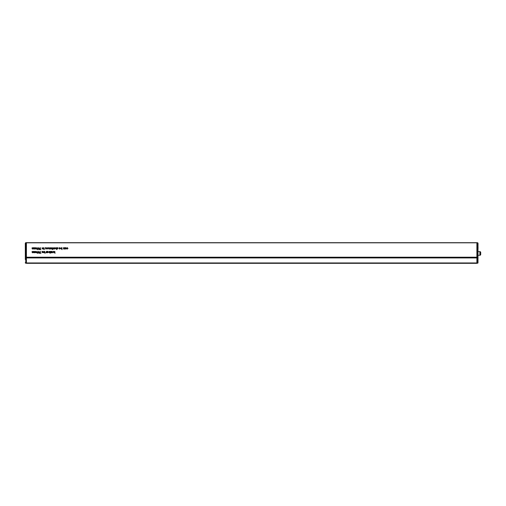 <?xml version="1.0" encoding="UTF-8"?>
<svg xmlns="http://www.w3.org/2000/svg" width="506" height="506" viewBox="0 0 506 506"><rect width="100%" height="100%" fill="white"/><g stroke="black" fill="none" stroke-linecap="round" stroke-linejoin="round"><path stroke-width="0.76" d="M64.989 248.807L64.819 247.674L65.552 247.649L66.28 248.37L65.546 249.085L64.989 248.807M61.915 247.927L62.086 249.622L61.915 248.807L61.352 249.085L60.625 248.364L61.359 247.649L61.915 247.927M57.899 248.718L57.191 248.889L57.728 248.731L57.172 248.048L57.576 247.649L57.975 247.839L57.342 248.041L57.899 248.718M36.932 252.747L37.735 251.33L37.343 252.197L38.121 252.747L37.52 253.329L36.932 252.747M40.069 253.089L40.948 253.278L39.778 253.278L40.777 251.33L40.069 253.089M43.118 251.381L43.288 252.772L43.118 251.381M42.751 252.431L42.042 252.595L42.58 252.437L42.023 251.76L42.428 251.355L42.827 251.545L42.188 251.748L42.751 252.431M51.96 251.381L52.131 252.772L51.618 252.791L51.96 251.381M50.012 251.64L50.176 253.329L50.012 252.519L49.443 252.791L48.715 252.07L49.449 251.355L50.012 251.64M46.451 251.381L46.622 252.772L45.964 252.747L46.451 251.381M55.268 248.364L54.553 249.085L53.832 248.364L54.553 247.649L55.268 248.364M52.782 249.06L52.542 249.622L52.131 249.06L52.371 247.674L52.782 249.06M49.961 247.674L50.132 249.06L49.43 249.085L48.911 247.674L49.462 248.914L49.961 247.674M45.578 248.794L45.407 247.674L46.141 247.649L46.868 248.37L46.141 249.085L45.578 248.794M36.394 247.674L36.565 249.06L35.477 248.75L34.965 249.085L34.497 248.427L34.667 247.674L34.996 248.914L35.616 247.674L35.945 248.914L36.394 247.674M54.831 251.381L55.002 253.329L54.831 252.203L53.952 252.772L54.686 252.114L53.883 251.381L54.831 252.02L54.831 251.381M40.069 249.376L40.948 249.572L39.778 249.572L40.777 247.624L40.069 249.376M44.357 249.06L44.117 249.622L43.699 249.06L43.946 247.674L44.357 249.06M33.934 251.381L34.104 252.772L33.017 252.456L32.504 252.791L32.036 252.133L32.207 251.381L32.536 252.62L33.156 251.381L33.485 252.62L33.934 251.381M43.459 248.364L42.738 249.085L42.023 248.364L42.738 247.649L43.459 248.364M38.317 248.623L38.975 247.624L39.607 248.623L38.975 249.622L38.317 248.623M33.934 247.674L34.104 249.06L33.017 248.75L32.504 249.085L32.036 248.427L32.207 247.674L32.536 248.914L33.156 247.674L33.485 248.914L33.934 247.674M36.932 249.034L37.735 247.624L37.343 248.49L38.121 249.041L37.52 249.622L36.932 249.034M48.399 248.332L47.893 247.82L47.235 248.029L47.874 247.649L48.57 248.364L47.868 249.085L47.159 248.332L48.399 248.332M51.713 248.332L51.207 247.82L50.543 248.029L51.188 247.649L51.884 248.364L51.182 249.085L50.473 248.332L51.713 248.332M53.37 247.674L53.541 249.06L53.029 249.085L53.37 247.674M56.659 247.674L56.83 249.622L56.659 248.8L56.128 249.085L55.609 248.383L55.78 247.674L56.16 248.914L56.659 247.674M47.134 252.513L46.963 251.381L47.703 251.355L48.424 252.077L47.697 252.791L47.134 252.513M50.689 252.602L51.422 252.772L50.372 252.772L51.182 251.552L50.398 251.381L51.492 251.381L50.689 252.602M53.086 251.355L53.712 252.772L53.086 251.526L52.466 252.772L53.086 251.355M44.895 251.64L45.066 253.329L44.895 252.519L44.326 252.791L43.605 252.07L44.332 251.355L44.895 251.64M38.317 252.33L38.975 251.33L39.607 252.33L38.975 253.329L38.317 252.33M36.394 251.381L36.565 252.772L35.477 252.456L34.965 252.791L34.497 252.133L34.667 251.381L34.996 252.62L35.616 251.381L35.945 252.62L36.394 251.381M60.163 248.332L59.657 247.82L58.993 248.029L59.638 247.649L60.334 248.364L59.632 249.085L58.924 248.332L60.163 248.332M64.256 247.674L64.426 249.06L63.731 249.085L63.206 247.674L63.756 248.914L64.256 247.674M67.981 248.357L67.203 249.085L66.571 248.762L67.216 248.914L67.81 248.37L67.216 247.82L66.571 247.965L67.222 247.649L67.981 248.357M25.325 243.12L25.755 242.684L25.325 243.12L26.413 242.697L476.899 242.697L25.755 242.684L26.413 242.678L25.325 243.12L25.755 242.684L25.325 243.12L25.325 259.521M26.413 242.874L26.413 262.854L25.755 262.854L25.755 257.946L26.413 257.952L26.413 262.962L476.899 262.962L476.899 263.322L26.413 263.322L26.413 262.962M476.899 242.874L477.556 242.684L477.987 243.12L476.361 242.697L477.987 243.12L476.899 242.874L476.899 262.854L477.556 262.854L477.556 257.946L476.899 257.952L476.899 262.962M39.436 252.33L38.968 251.526L38.564 251.855L38.968 253.133L39.436 252.33M39.436 248.623L38.968 247.82L38.564 248.142L38.968 249.426L39.436 248.623M44.332 251.526L43.775 252.07L44.332 252.62L44.895 252.077L44.332 251.526M49.449 251.526L48.886 252.07L49.449 252.62L50.012 252.077L49.449 251.526M47.697 252.62L48.253 252.077L47.697 251.526L47.134 252.07L47.697 252.62M46.135 248.914L46.697 248.37L46.135 247.82L45.578 248.364L46.135 248.914M65.546 248.914L66.109 248.37L65.546 247.82L64.989 248.364L65.546 248.914M61.359 247.82L60.796 248.364L61.359 248.914L61.915 248.37L61.359 247.82M54.553 248.914L55.097 248.364L54.553 247.82L54.003 248.364L54.553 248.914M42.738 248.914L43.288 248.364L42.738 247.82L42.188 248.364L42.738 248.914M37.507 252.38L37.102 252.76L37.526 253.133L37.956 252.76L37.507 252.38M37.507 248.674L37.102 249.047L37.526 249.426L37.956 249.047L37.507 248.674M59.094 248.503L59.626 248.914L60.144 248.503L59.094 248.503M47.33 248.503L47.861 248.914L48.386 248.503L47.33 248.503M50.644 248.503L51.176 248.914L51.694 248.503L50.644 248.503M480.7 252.437L480.7 254.448A0.816 0.816 0 0 1 479.884 255.264L479.884 251.627A0.816 0.816 0 0 1 480.7 252.437M477.987 255.264L479.884 255.264M477.987 251.627L479.884 251.627M476.899 263.215L477.556 263.209L477.987 262.557L477.556 263.209A0.436 0.436 0 0 0 477.987 262.772L477.987 257.187L477.556 257.187L477.556 242.684L477.987 243.12L477.987 257.896M477.987 245.309L477.987 248.939M478.043 243.759L477.987 244.86M478.043 244.86L478.043 245.334M478.043 246.561L477.987 247.27M478.043 247.687L477.987 248.389M478.043 247.27L477.987 247.687M478.043 248.389L477.987 248.775M477.987 243.759L478.012 245.334M478.012 245.309L477.987 245.954M478.012 248.25L478.012 247.921L478.043 248.25M477.987 243.12L477.556 242.684M477.556 263.209L477.987 262.772L477.556 263.209A0.436 0.436 0 0 0 477.987 262.772A0.436 0.436 0 0 1 477.556 263.209A0.436 0.436 0 0 0 477.987 262.772M25.325 262.557L25.755 263.209A0.436 0.436 0 0 1 25.325 262.772A0.436 0.436 0 0 0 25.452 263.076A0.436 0.436 0 0 1 25.325 262.772L25.755 263.209A0.436 0.436 0 0 1 25.597 263.177A0.436 0.436 0 0 0 25.755 263.209L26.413 263.215M25.325 257.896L25.325 257.187L25.755 257.187L25.755 242.684M25.3 248.155L25.325 246.473M25.3 246.473L25.325 244.853M25.3 244.853L25.3 243.601M25.325 244.613L25.325 244.29M476.899 242.804L26.413 242.804M26.413 257.206L476.899 257.206M476.899 257.933L26.413 257.933M476.899 257.187L477.556 257.187L477.556 257.946L477.987 257.649M26.413 257.187L25.755 257.187L25.755 257.946L25.325 257.649M25.755 263.209A0.436 0.436 0 0 1 25.325 262.772M476.361 242.697L28.583 242.697"/></g></svg>
